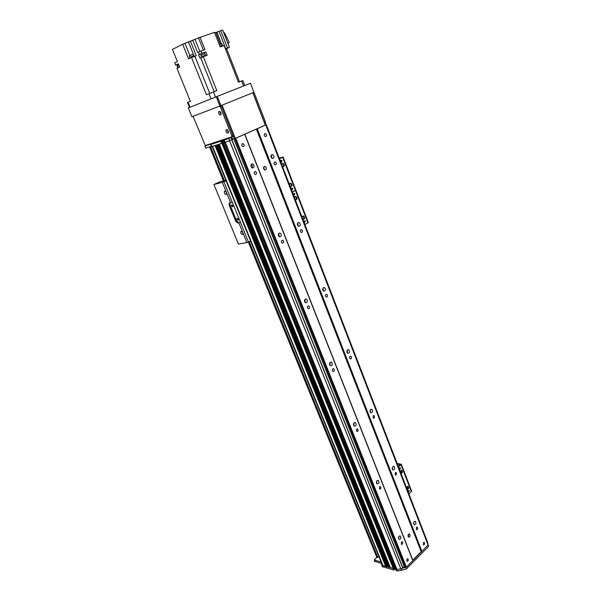 <?xml version="1.0" encoding="UTF-8"?>
<svg xmlns="http://www.w3.org/2000/svg" width="601" height="601" viewBox="0 0 601 601"><rect width="100%" height="100%" fill="white"/><g stroke="black" fill="none" stroke-linecap="round" stroke-linejoin="round"><path stroke-width="0.9" d="M398.981 536.34L398.546 538.579M399.124 536.182L400.319 535.957C401.34 537.948 400.935 539.097 399.117 539.398C398.253 538.488 398.253 537.422 399.124 536.182M414.224 521.593L415.344 521.375C416.373 523.306 416.005 524.433 414.239 524.771C413.375 523.877 413.375 522.817 414.224 521.593M414.021 521.826L413.661 523.929M376.985 480.777L376.609 483.287M377.127 480.635L378.314 480.439C379.456 482.445 379.073 483.61 377.165 483.94C376.218 482.986 376.203 481.882 377.127 480.635M392.911 466.699L394.031 466.519C395.173 468.457 394.819 469.606 392.986 469.967C392.032 469.028 392.01 467.946 392.911 466.699M392.708 466.917L392.408 469.291M354.019 422.879L353.779 425.621M354.192 422.713L355.371 422.556C356.641 424.569 356.288 425.756 354.297 426.124C353.238 425.117 353.2 423.983 354.192 422.713M370.712 409.514L371.816 409.356C373.086 411.302 372.763 412.474 370.855 412.872C369.795 411.895 369.75 410.776 370.712 409.514M370.486 409.739L370.299 412.346M330.032 362.478L329.979 365.423M330.265 362.275L331.406 362.148C332.834 364.161 332.518 365.378 330.452 365.791C329.265 364.747 329.198 363.567 330.265 362.275M347.566 349.88L348.633 349.752C350.052 351.69 349.774 352.892 347.784 353.35C346.604 352.321 346.529 351.164 347.566 349.88M347.28 350.15L347.28 352.952M304.94 299.426L305.15 302.536M305.263 299.14L306.36 299.043C307.967 301.041 307.704 302.295 305.563 302.791C304.226 301.694 304.129 300.477 305.263 299.14M323.406 287.639L324.42 287.533C326.012 289.464 325.78 290.696 323.736 291.237C322.406 290.163 322.301 288.961 323.406 287.639M323.037 287.977L323.278 290.944M278.684 233.526L279.225 236.764M279.127 233.143L280.149 233.06C281.959 235.036 281.764 236.328 279.57 236.937C278.053 235.78 277.902 234.518 279.127 233.143M298.164 222.618L299.103 222.535C300.883 224.436 300.725 225.706 298.637 226.359C297.134 225.232 296.977 223.985 298.164 222.618M297.69 223.061L298.231 226.149M251.195 164.591C252.39 165.455 252.698 166.56 252.12 167.912M251.128 166.845L250.902 166.019M251.781 164.065L252.69 163.998C254.719 165.921 254.621 167.266 252.397 168.017C250.67 166.815 250.459 165.5 251.781 164.065M271.171 155.208L272.058 158.379M271.772 154.63L272.614 154.562C274.597 156.41 274.529 157.732 272.411 158.521C270.713 157.349 270.503 156.05 271.772 154.63M265.364 125.143L244.675 134.316L412.827 560.62L406.381 567.119L405.84 567.209L405.179 566.247L234.878 138.553L405.187 566.262M428.092 544.957L265.83 124.978L428.092 544.957L412.827 560.62M408.522 534.274L409.574 534.071C410.498 535.852 410.145 536.881 408.522 537.174L408.522 534.274M264.327 166.567L265.131 166.5C266.934 168.227 266.852 169.429 264.883 170.121C263.343 169.046 263.155 167.859 264.327 166.567M244.675 134.316L235.742 138.245L406.381 567.119M407.027 558.938L407.921 558.757C408.657 560.245 408.349 561.109 407.005 561.326L407.027 558.938M401.423 541.982L402.317 541.817C403.076 543.304 402.775 544.168 401.408 544.393L401.423 541.982M379.524 486.675L380.418 486.532C381.259 488.035 380.974 488.913 379.547 489.154L379.524 486.675M356.693 429.016L357.572 428.896C358.519 430.406 358.249 431.3 356.769 431.571L356.693 429.016M332.871 368.856L333.735 368.759C334.795 370.269 334.554 371.185 333.007 371.493C332.12 370.704 332.075 369.825 332.871 368.856M307.99 306.022L308.816 305.939C310.011 307.449 309.808 308.388 308.208 308.756C307.209 307.93 307.141 307.021 307.99 306.022M281.982 240.332L282.748 240.272C284.093 241.76 283.942 242.729 282.297 243.172C281.17 242.316 281.065 241.369 281.982 240.332M254.764 171.601L255.455 171.548C256.965 172.998 256.882 174.005 255.215 174.56C253.93 173.659 253.78 172.675 254.764 171.601M242.428 143.692L243.082 143.639C244.667 145.074 244.615 146.096 242.939 146.704C241.579 145.788 241.414 144.781 242.428 143.692M235.742 138.245L235.111 138.463M404.721 565.098L403.925 565.616M266.07 124.52L427.514 542.072L427.499 543.417M233.812 138.936L404.233 566.382L402.97 568.148L400.829 568.869L396.938 569.417L395.751 568.937M394.677 566.442L393.978 567.134M222.941 142.888L222.28 143.181L221.416 141.032L222.077 140.747L223.114 142.82L394.211 567.712L393.257 568.441L390.304 567.539M389.628 565.969L388.764 567.081L387.532 566.796M386.864 565.233L385.744 566.42L382.424 565.21M257.228 128.787L421.917 551.44M265.8 125.016L428.137 545.167M264.853 133.64L265.454 133.587C266.994 134.962 266.964 135.961 265.379 136.6C264.049 135.706 263.877 134.722 264.853 133.64M274.649 162.045L275.288 161.985C276.768 163.382 276.708 164.374 275.115 164.952C273.853 164.081 273.703 163.104 274.649 162.045M300.913 229.702L301.627 229.635C302.949 231.069 302.829 232.024 301.259 232.504C300.147 231.663 300.027 230.724 300.913 229.702M326.035 294.415L326.801 294.332C327.988 295.79 327.808 296.714 326.275 297.112C325.291 296.308 325.209 295.407 326.035 294.415M350.082 356.37L350.894 356.273C351.946 357.73 351.728 358.632 350.248 358.97C349.369 358.204 349.316 357.332 350.082 356.37M373.131 415.734L373.957 415.614C374.904 417.079 374.656 417.958 373.229 418.258L373.131 415.734M395.233 472.671L396.074 472.529C396.923 473.986 396.652 474.85 395.278 475.121L395.233 472.671M416.448 527.332L417.289 527.16C418.056 528.61 417.778 529.458 416.455 529.714L416.448 527.332M423.412 542.538L424.253 542.357C424.997 543.8 424.712 544.649 423.42 544.897L423.412 542.538M264.485 169.94L263.741 167.161M407.959 536.175L408.244 534.642M427.514 542.087L266.258 124.497L265.394 124.993M385.744 566.42L215.045 145.555L212.544 146.366M388.501 567.164L217.57 144.736L216.721 145.014L387.585 566.916M223.114 142.82L219.252 144.195L390.349 567.66M223.001 142.79L223.97 142.369L223.009 142.805M231.1 137.539L231.963 139.71L229.65 140.604L224.143 142.61L223.279 140.454L231.738 137.253L232.61 139.424L224.271 142.572L395.834 569.139M233.226 139.124L232.662 139.372L231.738 137.253M376.819 557.262L374.213 560.027L381.094 561.935M381.943 564.016L381.635 565.06L382.191 565.458L393.069 568.396L393.715 569.981L394.233 569.823L393.64 568.351M427.702 543.011L428.536 546.474L406.449 568.809L401.611 570.334L397.276 570.95L396.382 570.71L395.646 568.854M395.736 569.109L396.63 569.357L397.276 570.95M403.008 568.088L405.825 567.194L406.449 568.809M244.817 134.211L412.804 560.155L421.181 551.71L256.379 129.117M427.777 544.138L427.612 543.327M405.269 566.39L404.097 566.63M404.954 565.684L404.112 566.082M395.263 567.9L394.481 568.689M394.083 567.915L394.677 569.38L394.113 567.885M394.677 569.38L394.233 569.823M393.715 569.981L382.251 566.555M381.725 563.498L374.874 561.334M403.962 565.706L404.781 565.248M401.002 568.816L401.611 570.334M428.062 545.242L428.536 546.474M294.475 197.556L295.94 196.452C297.578 198.09 297.48 199.231 295.647 199.878L295.309 199.72M295.79 199.908C296.774 198.646 296.586 197.541 295.226 196.602L295.083 196.572M302.018 217.096L303.497 215.977C305.09 217.63 304.962 218.756 303.137 219.373L302.844 219.23M303.265 219.403C304.271 218.163 304.114 217.066 302.784 216.112L302.656 216.082M305.398 221.221L304.722 222.378C303.948 221.566 304.008 221.01 304.91 220.717L305.398 221.221M304.579 222.317L304.331 220.905M294.873 193.92L294.205 195.077C293.401 194.273 293.446 193.71 294.347 193.387L294.873 193.92M294.077 195.025L293.769 193.597M295.857 190.171L308.328 222.58L304.925 224.616M295.512 190.179L292.356 192.08L295.437 190.479L307.93 222.941M378.84 556.398L377.804 557.397L376.872 557.232M219.117 111.418C220.702 111.786 221.303 112.92 220.913 114.821C219.23 115.076 218.524 114.025 218.787 111.673L219.117 111.418M219.771 111.47L221.048 114.566M226.397 129.643C227.974 130.019 228.575 131.138 228.2 132.994C226.532 133.264 225.811 132.235 226.051 129.906L226.397 129.643M227.028 129.688L228.335 132.731M254.253 92.997L265.244 121.455L264.2 121.905L253.194 93.425L254.253 92.997L253.63 92.434M193.312 116.218L219.515 106.189L220.244 106.76L231.903 136.006L231.761 136.87L205.302 145.555L193.056 116.309M264.575 122.882L265.274 122.469L264.455 122.574L265.214 122.198L265.244 121.455M193.056 116.316L205.302 145.555M220.244 106.76L221.371 106.302L220.732 105.708M221.371 106.302L233.015 135.518L231.903 136.006M231.806 136.855L233.008 136.284L233.015 135.518M232.61 139.424L231.986 137.464M222.16 140.702L223.024 142.85L222.077 140.747M208.314 144.571L204.911 146.066L212.04 143.744L210.943 144.488L220.92 141.227L221.792 143.376L222.28 143.181M221.792 143.376L211.387 146.697M211.251 146.374L205.873 148.071M265.274 122.469L265.92 124.76L265.101 122.657M221.416 141.032L220.92 141.227M222.115 140.709L226.9 138.914L223.204 140.476L224.075 142.632M231.776 137.246L221.363 140.491M212.348 144L217.878 141.761L212.348 144M229.65 140.604L228.778 138.44M225.007 142.332L224.143 140.176M190.059 107.233L188.023 102.26L187.459 102.508L189.488 107.459M177.791 65.659L177.513 64.968L178.572 64.442M188.023 102.26L190.389 101.299L176.972 68.386L179.661 67.117L178.317 63.811L175.635 65.103L174.741 62.91L177.415 61.61L172.464 49.425L182.659 44.234L195.025 39.343L199.885 51.543M182.659 44.234L188.564 58.89L191.494 57.486L206.451 94.725L216.803 90.616L203.296 56.652L207.187 55.284L205.843 51.904L201.944 53.264L201.042 51.002L197.676 52.572L192.703 40.117M203.296 56.652L199.923 58.199L198.578 54.826L205.843 51.904M239.506 81.796L226.705 48.921L225.6 49.305M179.474 66.666L177.528 67.545L177.731 68.033M178.88 65.209L177.04 66.042L177.626 67.477M203.393 50.183L198.525 37.916L195.025 39.343M198.525 37.916L214.497 32.341L220.191 46.901L224.128 45.526L238.432 82.217L241.64 80.97L243.593 85.996M214.685 32.815L215.804 32.439L220.394 44.181M225.833 49.027L229.424 47.344L227.509 48.02L220.77 30.696L215.842 32.529M220.77 30.696L222.708 30.05L229.424 47.344M201.042 51.002L204.949 49.65L200.005 37.172M204.701 56.156L205.226 55.976M205.812 55.765L205.625 55.3L204.768 55.532L201.41 56.952L201.605 57.433M205.504 55.3L204.926 53.835L204.107 54.06L200.922 55.412L201.508 56.885M190.367 41.078L196.249 55.773L191.494 57.486M198.578 54.826L201.944 53.264M194.281 56.494L193.274 56.449L190.014 58.199M194.123 56.193L193.92 55.698L193.041 55.931L189.713 57.35L189.916 57.854M193.8 55.698L193.214 54.24L192.38 54.458L189.217 55.81L189.803 57.275M222.881 45.961L220.079 46.615M222.723 45.661L222.535 45.173L219.876 46.097M222.415 45.173L221.852 43.73L219.297 44.617M244.735 85.545L242.796 80.534L241.64 80.97M225.901 49.199L225.413 48.809M225.608 48.749L224.842 47.351M225.788 48.921L226.562 48.561L225.788 48.824L219.057 31.552M227.509 48.02L225.788 48.824M227.704 42.904L229.266 42.363L224.406 32.687L223.812 32.89M227.922 43.482L229.266 42.363M178.444 64.134L175.635 65.103M265.349 125.158L252.826 92.757L222.085 105.167L235.307 138.388L265.424 125.076L252.916 92.719M221.085 105.573L234.315 138.771L235.307 138.388M234.315 138.771L232.715 139.289M228.425 132.152L227.509 130.019M221.153 113.987L220.251 111.809M253.892 92.321L250.504 83.276L253.892 92.321L220.95 105.626L217.261 96.363L216.255 96.761L219.951 106.016L220.95 105.626M216.255 96.761L188.308 107.932L191.914 116.752L219.951 106.016M217.261 96.363L250.407 83.314M224.443 193.049L224.421 191.381C225.946 191.148 226.637 192.095 226.502 194.213C225.833 194.747 225.15 194.356 224.443 193.049M240.828 233.105L240.791 231.565C242.286 231.302 242.992 232.211 242.917 234.277C242.233 234.818 241.542 234.428 240.828 233.105M229.98 202.845L230.025 204.806L236.569 220.815L235.735 221.243L237.793 222.994L240.483 222.197L237.793 222.994M236.569 220.815L238.627 222.558M235.735 221.243L229.184 205.226L230.025 204.806M250.609 241.069L246.921 242.616L238.409 243.991L213.956 184.522L222.317 182.328L230.626 202.695L229.154 203.243L229.184 205.226M230.626 202.695L232.294 202.094L240.483 222.197M232.91 205.625L231.543 204.858C231.468 206.248 231.926 206.857 232.925 206.699L232.91 205.625M238.372 219.019L236.997 218.246C236.929 219.62 237.395 220.221 238.387 220.056L238.372 219.019M222.317 182.328L226.089 180.781M225.856 180.202L219.658 181.848L213.956 184.522M281.674 164.419L283.109 163.329C284.836 164.944 284.784 166.109 282.936 166.815L282.53 166.635M283.109 166.845C284.048 165.53 283.815 164.419 282.402 163.517L282.23 163.487M289.389 184.387L290.839 183.29C292.514 184.92 292.432 186.07 290.591 186.738L290.23 186.573M290.749 186.768C291.718 185.484 291.515 184.379 290.133 183.455L289.975 183.425M292.845 188.669L292.184 189.818C291.365 189.014 291.41 188.451 292.311 188.128L292.845 188.669M292.056 189.766L291.733 188.338M282.087 160.76L281.441 161.909C280.584 161.121 280.607 160.55 281.516 160.197L282.087 160.76M281.321 161.872L280.93 160.429M279.217 158.048L283.101 157.026L279.51 158.814M283.109 157.034L295.85 190.156L295.437 190.479L282.665 157.304M279.465 158.694L282.049 157.439L279.27 158.198M400.296 471.59L401.821 470.305C402.82 471.928 402.542 472.949 400.987 473.378M400.927 473.227C401.889 472.296 401.979 471.312 401.198 470.267M406.531 487.734L408.049 486.434C409.026 488.042 408.74 489.064 407.208 489.499M407.14 489.327C408.087 488.41 408.177 487.434 407.433 486.397M409.304 490.716L408.605 491.896C408.132 491.07 408.282 490.574 409.056 490.408L409.304 490.716M408.38 491.641L408.537 490.536M400.604 468.149L399.898 469.328C399.402 468.495 399.552 467.999 400.341 467.826L400.604 468.149M399.68 469.096L399.823 467.954M397.171 463.499L401.31 464.242L398.546 467.067M401.325 464.28L411.625 491.055L408.928 493.954M398.328 466.496L400.356 464.618L397.434 464.175M408.034 486.427L407.576 486.359M244.742 134.248L412.759 560.252M235.164 138.463L405.84 567.209M235.344 138.403L406.028 567.231M223.076 142.85L394.173 567.825M222.408 143.143L393.693 568.306M221.919 143.331L393.257 568.441M218.681 144.375L389.32 566.495M218.606 144.405L389.275 566.57M217.862 144.638L388.764 567.081M216.157 145.194L386.563 565.759M216.082 145.217L386.518 565.834M215.346 145.457L386.007 566.337M212.544 146.359L383.01 565.684M266.093 124.677L427.732 543.169M265.995 124.73L427.672 543.281M225.217 142.264L396.855 569.417M225.292 142.242L396.938 569.417M229.462 140.687L400.829 568.869M229.507 140.672L400.875 568.854M231.716 139.815L402.82 568.245M231.896 139.732L402.97 568.148M233.804 138.936L404.21 566.473M256.529 129.057L421.301 551.635M382.191 565.458L382.829 567.028M374.393 560.155L375.024 561.702M377.804 557.397L249.257 241.707M224.368 180.601L210.53 146.606M377.39 557.533L248.814 241.925M223.88 180.728L210.042 146.764M376.947 557.412L248.438 242.098M223.474 180.833L209.644 146.892M210.943 144.488L211.8 146.599M205.888 148.109L205.046 146.035M208.96 93.696L211.026 98.849M213.445 91.915L215.496 97.061M204.843 53.835L204.363 52.618M201.327 55.179L200.869 54.022M198.465 52.212L199.367 54.473M214.189 91.63L200.711 57.846M194.889 56.276L209.749 93.38M194.296 56.486L188.496 42.025M189.841 55.465L185.01 43.445M216.923 32.244L221.438 43.813M238.83 222.791L246.921 242.616M223.91 181.742L232.219 202.124M240.408 222.235L248.498 242.075M401.047 464.843L411.377 491.678M400.319 535.957L399.808 535.844M415.344 521.375L414.848 521.277M378.314 480.439L377.698 480.342M394.031 466.519L393.43 466.429M355.371 422.556L354.62 422.488M371.816 409.356L371.095 409.304M331.406 362.148L330.52 362.133M348.633 349.752L347.791 349.752M306.36 299.043L305.316 299.11M324.42 287.533L323.443 287.616M280.149 233.06L278.954 233.256M299.103 222.535L297.998 222.731M252.69 163.998L251.376 164.358M272.614 154.562L271.397 154.9M263.989 166.808L265.131 166.5M409.123 533.973L409.574 534.071M395.631 472.469L396.074 472.529M379.96 486.457L380.418 486.532M373.431 415.569L373.957 415.614M357.024 428.844L357.572 428.896M350.263 356.265L350.894 356.273M333.074 368.736L333.735 368.759M326.08 294.392L326.801 294.332M308.043 305.992L308.816 305.939M300.808 229.777L301.627 229.635M281.869 240.408L282.748 240.272M274.387 162.232L275.288 161.985M254.478 171.803L255.455 171.548M243.082 143.639L242.075 143.955M265.454 133.587L264.53 133.88M223.151 142.805L394.211 567.712M219.215 144.202L390.297 567.622M216.683 145.021L387.525 566.871M212.145 146.494L382.454 565.278M224.203 142.595L395.736 569.064M233.857 138.921L404.233 566.382M396.262 570.619L395.623 569.027M394.714 569.267L394.143 567.855M374.213 560.027L374.844 561.574M381.635 565.06L382.274 566.63M295.226 196.602L295.94 196.452M302.784 216.112L303.497 215.977M304.91 220.717L304.444 220.8M294.347 193.387L293.866 193.492M376.857 557.352L248.378 242.128M223.407 180.856L209.576 146.914M218.787 111.673L219.493 111.388M226.051 129.906L226.735 129.606M265.214 122.198L264.44 122.536M233.008 136.284L231.903 136.765M211.387 146.704L210.53 144.593M205.76 148.139L204.911 146.066M224.421 191.381L224.977 191.11M240.791 231.565L241.309 231.287M229.154 203.243L229.92 202.86M282.402 163.517L283.109 163.329M290.133 183.455L290.839 183.29M292.311 188.128L291.823 188.233M281.516 160.197L281.013 160.332M401.318 470.23L401.821 470.305"/></g></svg>
